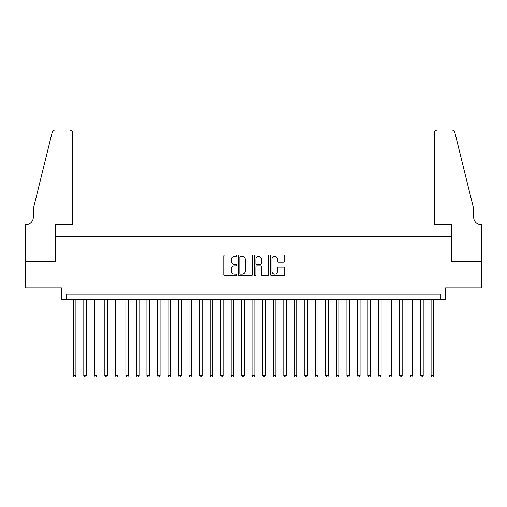 <?xml version="1.0" encoding="UTF-8"?>
<svg xmlns="http://www.w3.org/2000/svg" width="507" height="507" viewBox="0 0 507 507"><rect width="100%" height="100%" fill="white"/><g stroke="black" fill="none" stroke-linecap="round" stroke-linejoin="round"><path stroke-width="0.76" d="M236.661 255.629A0.722 0.722 0 0 0 235.939 254.907L224.962 254.907A1.033 1.033 0 0 0 223.929 255.94L223.929 274.528A1.033 1.033 0 0 0 224.962 275.561L235.939 275.561A0.722 0.722 0 0 0 236.661 274.838A0.722 0.722 0 0 0 235.939 274.116L234.519 274.116A3.308 3.308 0 0 1 231.211 270.814L231.211 269.261A3.308 3.308 0 0 1 234.519 265.96L235.939 265.96A0.722 0.722 0 0 0 236.661 265.231A0.722 0.722 0 0 0 235.939 264.508L234.519 264.508A3.308 3.308 0 0 1 231.211 261.206L231.211 259.654A3.308 3.308 0 0 1 234.519 256.352L235.939 256.352A0.722 0.722 0 0 0 236.661 255.629M283.686 262.189A1.033 1.033 0 0 0 284.719 261.156L284.719 255.94A1.033 1.033 0 0 0 283.686 254.907L271.498 254.907A1.033 1.033 0 0 0 270.465 255.94L270.465 274.528A1.033 1.033 0 0 0 271.498 275.561L283.686 275.561A1.033 1.033 0 0 0 284.719 274.528L284.719 268.228A1.033 1.033 0 0 0 283.686 267.195L278.47 267.195A1.033 1.033 0 0 0 277.437 268.228L277.437 271.353A2.763 2.763 0 0 1 274.674 274.116A2.763 2.763 0 0 1 271.91 271.353L271.91 259.115A2.763 2.763 0 0 1 274.674 256.352A2.763 2.763 0 0 1 277.437 259.115L277.437 261.156A1.033 1.033 0 0 0 278.47 262.189L283.686 262.189M440.291 299.434L445.552 299.434L445.552 287.862L481.599 287.862L481.599 261.549L451.344 261.549L451.344 236.294L55.656 236.294L55.656 261.549L25.401 261.549L25.401 287.862L61.448 287.862L61.448 299.434L440.291 299.434L440.291 294.174L66.709 294.174L66.709 299.434M252.594 255.94A1.033 1.033 0 0 0 251.561 254.907L239.374 254.907A1.033 1.033 0 0 0 238.341 255.94L238.341 274.528A1.033 1.033 0 0 0 239.374 275.561L251.561 275.561A1.033 1.033 0 0 0 252.594 274.528L252.594 255.94M255.439 254.907L267.626 254.907A1.033 1.033 0 0 1 268.659 255.94L268.659 274.528A1.033 1.033 0 0 1 267.626 275.561L262.411 275.561A1.033 1.033 0 0 1 261.378 274.528L261.378 266.993A1.033 1.033 0 0 0 260.345 265.96L256.884 265.96A1.033 1.033 0 0 0 255.851 266.993L255.851 274.838A0.722 0.722 0 0 1 255.129 275.561A0.722 0.722 0 0 1 254.406 274.838L254.406 255.94A1.033 1.033 0 0 1 255.439 254.907M240.508 256.352A0.722 0.722 0 0 0 239.786 257.074L239.786 273.393A0.722 0.722 0 0 0 240.508 274.116L242.01 274.116A3.308 3.308 0 0 0 245.312 270.814L245.312 259.654A3.308 3.308 0 0 0 242.01 256.352L240.508 256.352M261.378 259.166A2.763 2.763 0 0 0 258.614 256.403A2.763 2.763 0 0 0 255.851 259.166L255.851 263.475A1.033 1.033 0 0 0 256.884 264.508L260.345 264.508A1.033 1.033 0 0 0 261.378 263.475L261.378 259.166M73.287 299.434L73.287 375.624L75.917 375.624L75.917 299.434M75.917 375.624L75.125 376.993L74.073 376.993L73.287 375.624M72.761 224.715L72.761 133.164A3.156 3.156 0 0 0 69.598 130.007L55.238 130.007A3.156 3.156 0 0 0 52.17 132.409L33.297 208.935L33.297 217.351A7.364 7.364 0 0 1 25.927 224.715L25.35 224.715L25.35 261.549L55.497 261.549L55.497 224.715L72.761 224.715L72.761 133.164C72.558 131.262 71.506 130.21 69.598 130.007L60.865 130.007M52.17 132.409C52.975 130.679 52.975 130.679 52.17 132.409C52.975 130.679 52.975 130.679 52.17 132.409M33.297 217.351A7.364 7.364 0 0 1 25.927 224.715M434.239 224.715L434.239 133.164L434.239 224.715L451.503 224.715L451.503 261.549L481.65 261.549L481.65 224.715L481.073 224.715A7.364 7.364 0 0 1 473.703 217.351A7.364 7.364 0 0 0 481.073 224.715M467.917 185.467L454.83 132.409L473.703 208.935L473.703 217.351M446.135 130.007L451.762 130.007A3.156 3.156 0 0 1 454.83 132.409C454.025 130.679 454.025 130.679 454.83 132.409C454.025 130.679 454.025 130.679 454.83 132.409M437.402 130.007A3.156 3.156 0 0 0 434.239 133.164C434.442 131.262 435.494 130.21 437.402 130.007M83.807 299.434L83.807 375.624L86.437 375.624L86.437 299.434M86.437 375.624L85.651 376.993L84.599 376.993L83.807 375.624M94.334 299.434L94.334 375.624L96.964 375.624L96.964 299.434M96.964 375.624L96.172 376.993L95.12 376.993L94.334 375.624M104.854 299.434L104.854 375.624L107.484 375.624L107.484 299.434M107.484 375.624L106.698 376.993L105.646 376.993L104.854 375.624M115.381 299.434L115.381 375.624L118.011 375.624L118.011 299.434M118.011 375.624L117.218 376.993L116.166 376.993L115.381 375.624M125.901 299.434L125.901 375.624L128.531 375.624L128.531 299.434M128.531 375.624L127.745 376.993L126.693 376.993L125.901 375.624M136.427 299.434L136.427 375.624L139.057 375.624L139.057 299.434M139.057 375.624L138.265 376.993L137.213 376.993L136.427 375.624M146.948 299.434L146.948 375.624L149.578 375.624L149.578 299.434M149.578 375.624L148.792 376.993L147.74 376.993L146.948 375.624M157.474 299.434L157.474 375.624L160.104 375.624L160.104 299.434M160.104 375.624L159.312 376.993L158.26 376.993L157.474 375.624M167.994 299.434L167.994 375.624L170.625 375.624L170.625 299.434M170.625 375.624L169.839 376.993L168.787 376.993L167.994 375.624M178.521 299.434L178.521 375.624L181.151 375.624L181.151 299.434M181.151 375.624L180.359 376.993L179.307 376.993L178.521 375.624M189.041 299.434L189.041 375.624L191.671 375.624L191.671 299.434M191.671 375.624L190.886 376.993L189.833 376.993L189.041 375.624M199.568 299.434L199.568 375.624L202.198 375.624L202.198 299.434M202.198 375.624L201.406 376.993L200.354 376.993L199.568 375.624M210.088 299.434L210.088 375.624L212.718 375.624L212.718 299.434M212.718 375.624L211.932 376.993L210.88 376.993L210.088 375.624M220.615 299.434L220.615 375.624L223.245 375.624L223.245 299.434M223.245 375.624L222.453 376.993L221.401 376.993L220.615 375.624M231.135 299.434L231.135 375.624L233.771 375.624L233.771 299.434M233.771 375.624L232.979 376.993L231.927 376.993L231.135 375.624M241.662 299.434L241.662 375.624L244.292 375.624L244.292 299.434M244.292 375.624L243.506 376.993L242.447 376.993L241.662 375.624M252.182 299.434L252.182 375.624L254.818 375.624L254.818 299.434M254.818 375.624L254.026 376.993L252.974 376.993L252.182 375.624M262.708 299.434L262.708 375.624L265.338 375.624L265.338 299.434M265.338 375.624L264.553 376.993L263.494 376.993L262.708 375.624M273.229 299.434L273.229 375.624L275.865 375.624L275.865 299.434M275.865 375.624L275.073 376.993L274.021 376.993L273.229 375.624M283.755 299.434L283.755 375.624L286.385 375.624L286.385 299.434M286.385 375.624L285.599 376.993L284.547 376.993L283.755 375.624M294.282 299.434L294.282 375.624L296.912 375.624L296.912 299.434M296.912 375.624L296.12 376.993L295.068 376.993L294.282 375.624M304.802 299.434L304.802 375.624L307.432 375.624L307.432 299.434M307.432 375.624L306.646 376.993L305.594 376.993L304.802 375.624M315.329 299.434L315.329 375.624L317.959 375.624L317.959 299.434M317.959 375.624L317.167 376.993L316.115 376.993L315.329 375.624M325.849 299.434L325.849 375.624L328.479 375.624L328.479 299.434M328.479 375.624L327.693 376.993L326.641 376.993L325.849 375.624M336.375 299.434L336.375 375.624L339.006 375.624L339.006 299.434M339.006 375.624L338.213 376.993L337.161 376.993L336.375 375.624M346.896 299.434L346.896 375.624L349.526 375.624L349.526 299.434M349.526 375.624L348.74 376.993L347.688 376.993L346.896 375.624M357.422 299.434L357.422 375.624L360.052 375.624L360.052 299.434M360.052 375.624L359.26 376.993L358.208 376.993L357.422 375.624M367.943 299.434L367.943 375.624L370.573 375.624L370.573 299.434M370.573 375.624L369.787 376.993L368.735 376.993L367.943 375.624M378.469 299.434L378.469 375.624L381.099 375.624L381.099 299.434M381.099 375.624L380.307 376.993L379.255 376.993L378.469 375.624M388.989 299.434L388.989 375.624L391.619 375.624L391.619 299.434M391.619 375.624L390.834 376.993L389.782 376.993L388.989 375.624M399.516 299.434L399.516 375.624L402.146 375.624L402.146 299.434M402.146 375.624L401.354 376.993L400.302 376.993L399.516 375.624M410.036 299.434L410.036 375.624L412.666 375.624L412.666 299.434M412.666 375.624L411.88 376.993L410.828 376.993L410.036 375.624M420.563 299.434L420.563 375.624L423.193 375.624L423.193 299.434M423.193 375.624L422.401 376.993L421.349 376.993L420.563 375.624M431.083 299.434L431.083 375.624L433.713 375.624L433.713 299.434M433.713 375.624L432.927 376.993L431.875 376.993L431.083 375.624"/></g></svg>
